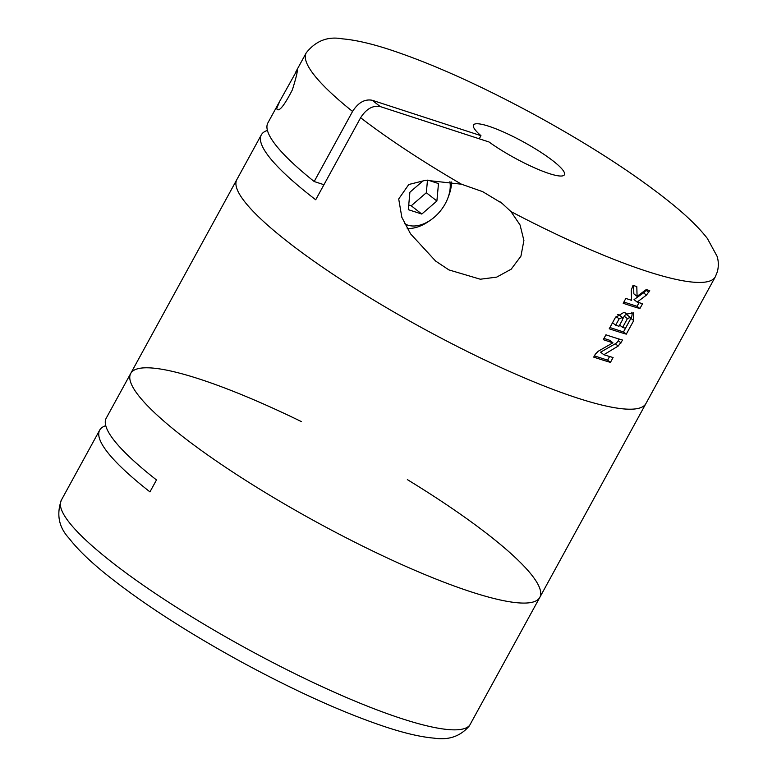 <?xml version="1.0" encoding="UTF-8"?>
<svg xmlns="http://www.w3.org/2000/svg" width="777" height="777" viewBox="0 0 777 777"><rect width="100%" height="100%" fill="white"/><g stroke="black" fill="none" stroke-linecap="round" stroke-linejoin="round"><path stroke-width="1.17" d="M301.301 421.552A233.187 41.142 28.7 0 0 199.495 379.05A233.187 41.142 28.7 0 0 130.711 373.455A233.187 41.142 28.7 0 0 315.491 521.522A233.187 41.142 28.7 0 0 539.782 597.416A233.187 41.142 28.7 0 0 407.352 479.613M469.648 725.281A233.187 41.142 28.7 0 1 242.812 646.493A233.187 41.142 28.7 0 1 61.305 500.223C56.303 514.724 58.916 527.437 69.134 538.364C77.185 548.844 89.093 560.479 104.846 573.28C140.316 601.903 185.722 631.39 241.064 661.751C295.561 691.297 343.929 713.092 386.188 727.136C405.157 733.362 421.144 737.043 434.149 738.15C448.766 740.384 460.518 736.285 469.395 725.825L539.782 597.416A233.187 41.142 28.7 0 1 315.491 521.522A233.187 41.142 28.7 0 1 130.711 373.455L106.216 418.201A233.187 41.142 28.7 0 0 156.488 479.943L149.951 491.88A233.187 41.142 28.7 0 1 99.679 430.128A233.187 41.142 28.7 0 1 105.759 425.699M267.424 130.419A233.187 41.142 28.7 0 0 261.344 134.848L236.849 179.584A233.187 41.142 28.7 0 0 421.629 327.651A233.187 41.142 28.7 0 0 645.93 403.545A233.187 41.142 -151.3 0 1 577.136 397.95A233.187 41.142 -151.3 0 1 347.824 283.955A233.187 41.142 -151.3 0 1 236.849 179.584L130.711 373.455M276.748 108.314L279.837 101.078L297.086 70.153C297.785 70.93 296.202 77.515 292.356 89.889C284.411 105.264 279.302 111.752 277.049 109.353L276.748 108.314M279.837 101.078L267.88 122.912A233.187 41.142 28.7 0 0 314.19 181.527L323.951 184.712M461.48 184.207L482.672 191.657L502.039 203.321L510.955 211.567L520.056 224.971L523.902 240.452L520.94 256.157L511.179 269.192L496.707 277.117L480.322 279.225L448.902 269.901L435.615 261.053L410.509 233.78L401.835 217.307L398.708 198.961L408.78 184.499L425.777 180.254L461.48 184.207A233.187 41.142 -151.3 0 1 360.615 117.745C366.249 108.926 372.775 105.196 380.206 106.556L489.005 141.977A51.816 9.139 -151.3 0 0 549.116 173.533A51.816 9.139 -151.3 0 0 564.403 174.776A51.816 9.139 -151.3 0 0 523.348 141.87A51.816 9.139 -151.3 0 0 473.504 125A51.816 9.139 -151.3 0 0 480.953 135.674L372.164 100.252C364.753 98.873 358.216 102.603 352.564 111.441L314.19 181.527M636.868 288.859L637.082 296.358L646.241 289.578A233.187 41.142 28.7 0 0 649.727 290.617L646.445 295.105L637.179 302.088A233.187 41.142 28.7 0 0 642.569 303.7L639.908 308.547A233.187 41.142 -151.3 0 1 628.088 304.895A233.187 41.142 -151.3 0 1 623.193 303.273L625.844 298.426A233.187 41.142 28.7 0 0 630.739 300.048A233.187 41.142 28.7 0 0 631.604 300.33L631.225 290.297L633.012 285.334A233.187 41.142 28.7 0 0 636.79 286.596L636.868 288.859M626.689 314.044L624.038 312.276L615.335 317.628L609.226 328.768A233.187 41.142 -151.3 0 0 614.121 330.4A233.187 41.142 -151.3 0 0 626.291 334.149L633.721 320.58L633.624 312.898L626.689 314.044L624.621 312.422M610.819 336.441A233.187 41.142 28.7 0 0 622.639 340.093L618.201 346.056L603.846 354.72A233.187 41.142 28.7 0 0 613.092 357.537L610.44 362.383A233.187 41.142 -151.3 0 1 598.611 358.731A233.187 41.142 -151.3 0 1 593.715 357.109L595.269 354.273L598.261 351.214L612.927 342.803A233.187 41.142 -151.3 0 1 608.168 341.288A233.187 41.142 -151.3 0 1 603.273 339.656L605.924 334.809A233.187 41.142 28.7 0 0 610.819 336.441M360.615 117.745L315.705 199.767A233.187 41.142 28.7 0 1 261.344 134.848M480.953 135.674L479.244 138.801M451.592 182.003A38.86 26.156 -51.9 0 1 448.679 195.94L447.775 198.3A33.032 22.232 -51.9 0 1 430.866 219.872A33.032 22.232 -51.9 0 1 407.779 225.136A33.032 22.232 -51.9 0 1 404.681 223.737M430.866 219.872L428.787 221.319A38.86 26.156 -51.9 0 1 407.235 228.506M449.932 181.711A33.032 22.232 -51.9 0 1 447.775 198.3M408.731 204.963L411.237 205.779L421.794 214.054L436.888 201L438.49 183.557L427.952 180.128M421.794 214.054L408.304 209.664L409.906 192.22L423.494 180.458M411.237 205.779L426.33 192.725L436.888 201M426.33 192.725L427.486 180.147M594.395 355.866L607.595 360.159L610.44 362.383M607.595 360.159L609.605 356.507M619.152 339.054L618.249 340.705A5.614 3.778 128.1 0 1 615.287 343.774L600.592 352.166L603.846 354.72M603.952 338.413L609.722 340.297L612.927 342.803M609.906 327.525L623.484 331.944L626.291 334.149M623.484 331.944L630.914 318.376A7.857 5.293 128.1 0 0 631.788 312.228M617.589 314.753A2.525 1.7 128.1 0 1 619.075 314.879L622.328 317.434L622.445 319.959L618.987 326.262A233.187 41.142 -151.3 0 1 615.656 325.184L612.538 322.737M622.319 317.443L619.114 318.881L615.656 325.184M619.648 325.077L622.62 327.408A233.187 41.142 -151.3 0 0 625.466 328.273L630.244 319.551L630.176 317.346L627.398 318.677L622.62 327.408M630.196 317.337L627.097 314.918A2.244 1.515 128.1 0 0 624.232 316.2L622.785 318.832M623.873 302.03L637.072 306.323L639.908 308.547M637.072 306.323L639.073 302.671M646.241 289.578L645.93 290.142A5.614 3.778 128.1 0 1 643.55 292.842L634.032 299.621L637.179 302.088M633.576 285.528L633.847 293.832L637.082 296.358M352.564 111.441A233.187 41.142 -151.3 0 1 306.255 52.817L295.92 71.688M306.255 52.817C315.831 40.792 327.904 36.13 342.453 38.85C355.439 39.957 371.396 43.619 390.316 49.825C432.536 63.84 480.895 85.616 535.382 115.151C590.093 145.144 635.168 174.349 670.609 202.758C686.839 215.86 699.086 227.748 707.352 238.442L717.045 256.216C718.599 260.936 718.725 266.064 717.433 271.581L715.326 276.787A233.187 41.142 -151.3 0 1 646.542 271.192A233.187 41.142 -151.3 0 1 510.955 211.567M372.164 100.252L380.206 106.556M615.287 343.774L618.201 346.056M618.249 340.705L621.085 342.929M630.914 318.376L633.721 320.58M616.054 316.492L619.114 318.881M624.232 316.2L627.398 318.677M643.55 292.842L646.445 295.105M645.93 290.142L648.776 292.366M61.305 500.223L99.679 430.128M539.782 597.416L715.326 276.787M502.01 203.36L499.592 201.457"/></g></svg>
